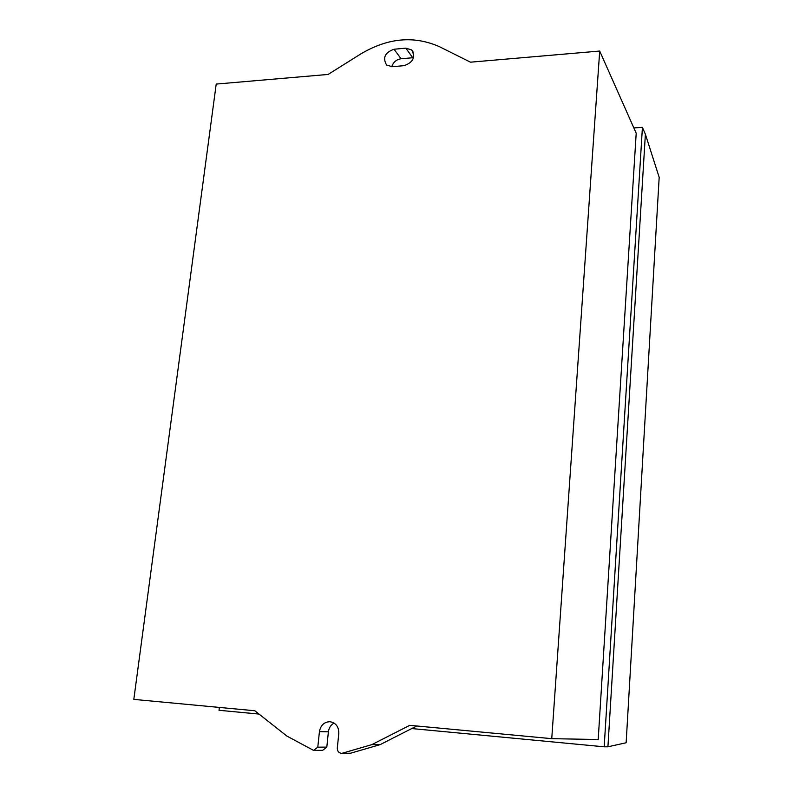 <?xml version="1.0" encoding="UTF-8"?>
<svg xmlns="http://www.w3.org/2000/svg" width="793" height="793" viewBox="0 0 793 793"><rect width="100%" height="100%" fill="white"/><g stroke="black" fill="none" stroke-linecap="round" stroke-linejoin="round"><path stroke-width="1.19" d="M626.143 742.763L659.181 177.315L645.383 134.245L607.924 746.788L626.143 742.763M341.902 753.33L341.476 753.35C338.69 752.934 337.303 751.159 337.312 748.017L338.789 733.525C338.839 726.695 335.865 722.76 329.888 721.709C324.119 721.977 320.64 725.288 319.43 731.622L317.795 747.155L313.582 750.396L286.907 736.092L254.811 710.756L133.819 699.386L216.211 84.078L328.094 74.443L360.855 53.904C387.936 37.836 414.164 35.447 439.52 46.737L470.467 62.181L599.706 51.049L551.75 738.67L409.763 725.327L371.867 744.617L341.902 753.33L350.605 753.211L380.164 744.627L416.811 725.982M371.867 744.617L380.164 744.627M313.79 750.396L322.642 750.317L326.805 747.125L328.391 731.83C328.926 727.825 330.83 724.911 334.091 723.067M317.795 747.155L326.805 747.125M341.753 753.34L350.605 753.211M392.218 66.701L386.627 65.036C382.424 57.8 384.892 52.526 394.042 49.235L405.838 48.155L411.656 49.939C415.71 57.225 413.173 62.469 404.043 65.67L392.218 66.701M413.549 57.681L401.07 58.751C396.401 59.505 393.288 62.171 391.742 66.731M633.845 127.911L642.419 127.346L604.187 746.808L411.755 728.559M259.014 714.077L219.017 710.29L219.364 707.425M551.75 738.67L598.2 739.512L636.204 133.234L599.706 51.049M642.419 127.346L645.383 134.245M604.187 746.808L607.924 746.788M319.43 731.622L328.391 731.83M394.042 49.235L401.07 58.751M405.838 48.155L412.727 57.72M411.656 49.939L413.292 52.229"/></g></svg>
